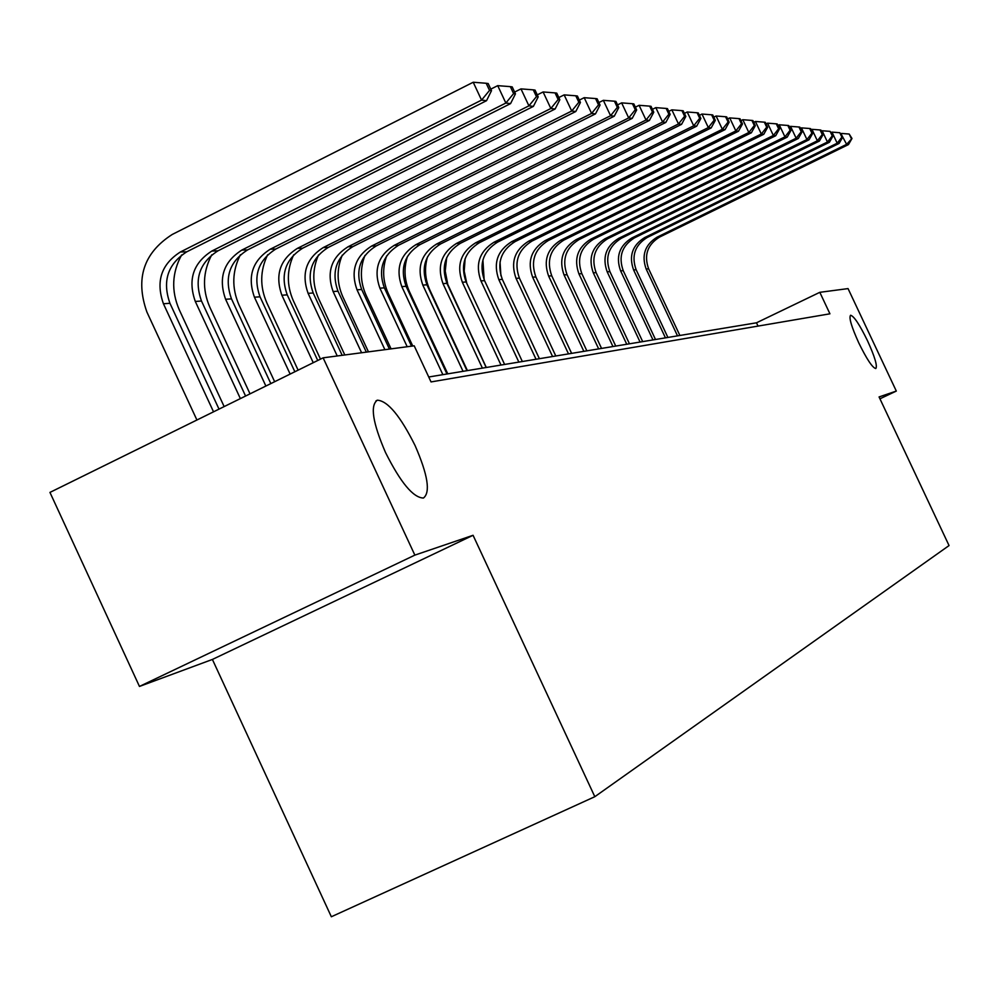 <?xml version="1.0" encoding="UTF-8"?>
<svg xmlns="http://www.w3.org/2000/svg" width="999" height="999" viewBox="0 0 999 999"><rect width="100%" height="100%" fill="white"/><g stroke="black" fill="none" stroke-linecap="round" stroke-linejoin="round"><path stroke-width="1.5" d="M858.778 342.907C851.46 326.748 848.738 317.532 850.586 315.247C854.008 316.159 859.664 324.712 867.569 340.871C874.849 356.918 877.597 366.146 875.786 368.544C872.427 367.732 866.757 359.178 858.778 342.907M385.527 452.535C372.677 422.764 369.967 405.319 377.372 400.187C387.787 400.899 400.374 416.059 415.134 445.666C427.884 475 430.644 492.445 423.426 498.039C413.224 497.752 400.587 482.579 385.527 452.535M212.4 659.44L473.064 535.289L414.86 555.119L139.46 686.438L212.4 659.44L331.343 916.757L594.817 796.702L949.05 545.566L879.07 396.94L896.315 391.071L848.051 288.599L819.817 292.32L756.48 322.802L428.733 376.998M139.46 686.438L49.95 492.407L323.127 357.829L414.86 555.119M323.127 357.829L414.198 345.816L431.031 381.93L829.932 313.811L819.817 292.32M879.944 398.801L896.315 391.071M473.064 535.289L594.817 796.702M758.029 326.099L756.48 322.802M219.006 409.115L169.942 303.284C162.125 281.169 167.745 264.011 186.776 251.81L486.525 100.699L481.568 100.1L473.214 82.243L172.215 234.478C143.556 252.884 135.127 278.746 146.903 312.05L196.915 420.005M213.536 411.813L163.436 303.758C155.582 281.518 161.226 264.273 180.344 252.01L481.568 100.1L489.535 90.397L491.508 90.659L488.174 83.541L486.188 83.267L489.535 90.397M486.188 83.267L473.214 82.243M486.525 100.699L491.508 90.659M181.631 254.97C171.965 272.627 171.141 290.821 179.158 309.553L224.151 406.593M240.372 398.601L195.305 301.461C187.65 279.795 193.169 262.987 211.85 251.036L505.856 103.047L497.714 85.652L490.796 89.136M245.579 396.029L201.486 301.011C193.868 279.458 199.363 262.737 217.957 250.836L510.564 103.609L505.856 103.047L513.598 93.594L515.459 93.844L512.212 86.901L510.339 86.638L513.598 93.594M510.339 86.638L497.714 85.652M510.564 103.609L515.459 93.844M211.751 254.832C202.772 271.853 202.135 289.298 209.815 307.168L250.025 393.843M265.871 386.026L225.599 299.275C218.132 278.147 223.526 261.763 241.783 250.1L528.921 105.844L520.979 88.886L514.635 92.07M270.829 383.591L231.481 298.863C224.051 277.834 229.42 261.513 247.59 249.912L533.391 106.381L528.921 105.844L536.438 96.628L538.211 96.866L535.039 90.097L533.266 89.848L536.438 96.628M533.266 89.848L520.979 88.886M533.391 106.381L538.211 96.866M240.397 254.745C232.105 271.154 231.631 287.874 238.986 304.907L274.65 381.705M290.135 374.076L254.433 297.202C247.14 276.586 252.41 260.589 270.267 249.213L550.849 108.491L543.094 91.958L537.287 94.88M294.855 371.753L260.027 296.803C252.772 276.286 258.029 260.364 275.799 249.038L555.107 109.016L550.849 108.491L558.154 99.5L559.84 99.725L556.755 93.132L555.057 92.895L558.154 99.5M555.057 92.895L543.094 91.958M555.107 109.016L559.84 99.725M267.682 254.733C260.052 270.529 259.752 286.526 266.795 302.747L298.114 370.154M313.249 362.687L281.893 295.229C274.775 275.1 279.932 259.478 297.402 248.364L571.715 111.026L564.148 94.88L558.828 97.552M317.744 360.477L287.225 294.842C280.145 274.812 285.289 259.265 302.672 248.202L575.774 111.513L571.715 111.026L578.821 102.248L580.431 102.46L577.422 96.029L575.799 95.792L578.821 102.248M575.799 95.792L564.148 94.88M575.774 111.513L580.431 102.46M293.694 254.795C286.713 269.98 286.588 285.277 293.319 300.699L320.479 359.128M337.225 355.969L308.092 293.344C301.124 273.676 306.193 258.416 323.276 247.565L591.595 113.436L584.203 97.677L579.333 100.112M342.182 355.319L313.187 292.982C306.256 273.401 311.301 258.204 328.309 247.402L595.466 113.898L591.595 113.436L598.526 104.858L600.062 105.07L597.115 98.776L595.566 98.564L598.526 104.858M595.566 98.564L584.203 97.677M595.466 113.898L600.062 105.07M318.531 254.92C312.188 269.493 312.225 284.091 318.644 298.726L344.805 354.97M361.601 352.759L333.104 291.546C326.298 272.315 331.268 257.405 347.989 246.79L610.576 115.734L603.346 100.337L598.888 102.56M366.346 352.135L337.974 291.196C331.193 272.053 336.139 257.205 352.797 246.641L614.26 116.184L610.576 115.734L617.32 107.355L618.793 107.555L615.908 101.411L614.435 101.199L617.32 107.355M614.435 101.199L603.346 100.337M614.26 116.184L618.793 107.555M342.257 255.132C336.538 269.081 336.738 282.992 342.844 296.853L368.456 351.848M384.902 349.687L357.018 289.822C350.362 271.029 355.219 256.431 371.616 246.054L628.696 117.932L621.628 102.872L617.544 104.907M389.435 349.088L361.675 289.485C355.045 270.766 359.89 256.243 376.211 245.916L632.217 118.357L628.696 117.932L635.277 109.74L636.675 109.927L633.853 103.921L632.454 103.721L635.277 109.74M632.454 103.721L621.628 102.872M632.217 118.357L636.675 109.927M364.947 255.419C359.865 268.743 360.214 281.955 366.009 295.055L391.084 348.863M407.192 346.74L379.895 288.174C373.389 269.78 378.159 255.507 394.205 245.354L646.016 120.03L639.098 105.307L635.376 107.155M411.538 346.166L384.353 287.849C377.872 269.543 382.617 255.332 398.613 245.217L649.4 120.442L646.016 120.03L652.447 112.013L653.783 112.188L651.023 106.319L649.675 106.131L652.447 112.013M649.675 106.131L639.098 105.307M649.4 120.442L653.783 112.188M386.675 255.794C382.205 268.494 382.717 281.006 388.199 293.331L412.749 346.016M442.869 374.662L401.81 286.601C395.429 268.594 400.112 254.62 415.859 244.68L662.599 122.04L655.831 107.63L652.434 109.316M446.978 373.988L406.081 286.288C399.737 268.356 404.395 254.445 420.079 244.555L665.834 122.427L662.599 122.04L668.868 114.198L670.154 114.361L667.457 108.616L666.158 108.441L668.868 114.198M666.158 108.441L655.831 107.63M665.834 122.427L670.154 114.361M407.517 256.268C403.646 268.319 404.295 280.12 409.465 291.683L447.777 373.851M463.049 371.328L422.814 285.09C416.571 267.457 421.166 253.771 436.6 244.031L678.483 123.963L671.852 109.853L668.756 111.401M466.983 370.679L426.923 284.79C420.691 267.233 425.274 253.609 440.646 243.906L681.58 124.338L678.483 123.963L684.602 116.284L685.838 116.446L683.191 110.814L681.955 110.639L684.602 116.284M681.955 110.639L671.852 109.853M681.58 124.338L685.838 116.446M427.497 256.88C424.238 268.232 425.025 279.308 429.882 290.097L467.432 370.604M482.405 368.132L442.982 283.641C436.85 266.358 441.358 252.959 456.506 243.419L693.706 125.812L687.212 111.988L684.402 113.386M486.188 367.507L446.915 283.354C440.809 266.146 445.304 252.797 460.389 243.294L696.678 126.174L693.706 125.812L699.7 118.282L700.873 118.444L698.289 112.924L697.102 112.762L699.7 118.282M697.102 112.762L687.212 111.988M696.678 126.174L700.873 118.444M446.69 257.642L445.229 271.091L447.777 284.39L486.301 367.482M500.998 365.047L462.337 282.242C456.331 265.309 460.751 252.173 475.624 242.819L708.328 127.585L701.96 114.048L699.4 115.31M504.62 364.448L466.108 281.968C460.127 265.11 464.547 252.023 479.345 242.707L711.176 127.922L708.328 127.585L714.173 120.205L715.309 120.355L712.762 114.96L711.625 114.798L714.173 120.205M711.625 114.798L701.96 114.048M711.176 127.922L715.309 120.355M518.856 362.1L480.931 280.906C475.049 264.298 479.395 251.411 493.981 242.245L722.352 129.283L716.108 116.009L713.798 117.158M522.352 361.526L484.565 280.644C478.696 264.111 483.041 251.273 497.577 242.133L725.099 129.608L722.352 129.283L728.084 122.053L729.17 122.19L726.685 116.895L725.586 116.746L728.084 122.053M465.147 258.616L464.21 271.129L466.783 283.404M725.586 116.746L716.108 116.009M725.099 129.608L729.17 122.19M536.038 359.253L498.826 279.62C493.044 263.336 497.327 250.687 511.65 241.696L735.851 130.919L729.72 117.907L727.634 118.931M539.398 358.703L502.322 279.37C496.565 263.137 500.824 250.549 515.109 241.596L738.486 131.231L735.851 130.919L741.445 123.826L742.494 123.963L740.047 118.769L738.998 118.619L741.445 123.826M482.904 259.927L484.14 279.695M738.998 118.619L729.72 117.907M738.486 131.231L742.494 123.963M552.572 356.518L516.046 278.384C510.377 262.4 514.572 250 528.658 241.171L748.825 132.492L742.819 119.718L740.933 120.654M555.806 355.994L519.405 278.134C513.761 262.213 517.957 249.862 531.98 241.071L751.36 132.792L748.825 132.492L754.307 125.537L755.319 125.662L752.921 120.567L751.91 120.429L754.307 125.537M500.037 261.875L500.899 275.712M751.91 120.429L742.819 119.718M751.36 132.792L755.319 125.662M568.506 353.883L532.629 277.185C527.06 261.501 531.193 249.325 545.029 240.659L761.313 134.003L755.419 121.478L753.733 122.303M571.615 353.371L535.876 276.948C530.332 261.326 534.453 249.188 548.226 240.559L763.76 134.291L761.313 134.003L766.695 127.173L767.657 127.298L765.309 122.303L764.335 122.165L766.695 127.173M764.335 122.165L755.419 121.478M763.76 134.291L767.657 127.298M583.853 351.348L548.613 276.036C543.144 260.627 547.215 248.676 560.814 240.172L773.351 135.464L767.557 123.164L766.058 123.901M586.863 350.849L551.748 275.811C546.303 260.464 550.349 248.551 563.898 240.072L775.699 135.739L773.351 135.464L778.621 128.759L779.545 128.883L777.234 123.976L776.298 123.839L778.621 128.759M776.298 123.839L767.557 123.164M775.699 135.739L779.545 128.883M598.663 348.901L564.035 274.925C558.666 259.79 562.662 248.052 576.036 239.698L784.952 136.863L779.257 124.788L777.934 125.437M601.56 348.426L567.057 274.713C561.7 259.628 565.684 247.927 579.008 239.598L787.212 137.138L784.952 136.863L790.109 130.282L791.008 130.407L788.735 125.587L787.836 125.449L790.109 130.282M787.836 125.449L779.257 124.788M787.212 137.138L791.008 130.407M612.949 346.541L578.921 273.851C573.638 258.991 577.572 247.452 590.721 239.236L796.141 138.224L790.546 126.361L789.372 126.935M615.746 346.079L581.83 273.639C576.573 258.828 580.494 247.327 593.593 239.148L798.326 138.486L796.141 138.224L801.198 131.756L802.072 131.868L799.837 127.135L798.963 127.01L801.198 131.756M798.963 127.01L790.546 126.361M798.326 138.486L802.072 131.868M626.748 344.255L593.294 272.814C588.099 258.204 591.97 246.865 604.907 238.798L806.93 139.535L801.435 127.872L800.424 128.371M629.445 343.806L596.103 272.615C590.933 258.054 594.792 246.753 607.692 238.711L809.053 139.785L806.93 139.535L811.9 133.167L812.749 133.279L810.551 128.634L809.714 128.509L811.9 133.167M809.714 128.509L801.435 127.872M809.053 139.785L812.749 133.279M640.084 342.058L607.18 271.815C602.072 257.455 605.881 246.303 618.618 238.374L817.369 140.797L811.962 129.333L811.088 129.77M642.694 341.621L609.902 271.628C604.807 257.305 608.616 246.191 621.303 238.286L819.405 141.046L817.369 140.797L822.239 134.54L823.051 134.653L820.903 130.082L820.079 129.97L822.239 134.54M820.079 129.97L811.962 129.333M819.405 141.046L823.051 134.653M652.971 339.922L620.604 270.854C615.584 256.731 619.343 245.766 631.868 237.962L827.447 142.02L822.14 130.757L821.39 131.119M655.494 339.498L623.239 270.667C618.231 256.581 621.977 245.654 634.465 237.874L829.42 142.258L827.447 142.02L832.242 135.876L833.016 135.976L830.107 131.369L832.242 135.876M830.107 131.369L822.14 130.757M829.42 142.258L833.016 135.976M665.446 337.862L633.591 269.917C628.658 256.019 632.355 245.23 644.692 237.562L837.199 143.194L831.967 132.118L831.343 132.417M667.894 337.45L636.138 269.73C631.218 255.881 634.902 245.13 647.202 237.487L839.11 143.431L837.199 143.194L841.895 137.15L842.656 137.25L839.809 132.73L841.895 137.15M839.809 132.73L831.967 132.118M839.11 143.431L842.656 137.25M677.509 335.864L646.166 269.018C641.308 255.344 644.954 244.73 657.092 237.175L846.628 144.343L840.971 133.691M679.882 335.477L648.626 268.831C643.781 255.207 647.414 244.63 659.527 237.1L848.476 144.568L846.628 144.343L851.985 138.486L849.187 134.041L851.248 138.386M849.187 134.041L841.483 133.441M848.476 144.568L851.985 138.486M163.436 303.758L169.942 303.284M180.344 252.01L186.776 251.81M195.305 301.461L201.486 301.011M211.85 251.036L217.957 250.836M225.599 299.275L231.481 298.863M241.783 250.1L247.59 249.912M254.433 297.202L260.027 296.803M270.267 249.213L275.799 249.038M281.893 295.229L287.225 294.842M297.402 248.364L302.672 248.202M308.092 293.344L313.187 292.982M323.276 247.565L328.309 247.402M333.104 291.546L337.974 291.196M347.989 246.79L352.797 246.641M357.018 289.822L361.675 289.485M371.616 246.054L376.211 245.916M379.895 288.174L384.353 287.849M394.205 245.354L398.613 245.217M401.81 286.601L406.081 286.288M415.859 244.68L420.079 244.555M422.814 285.09L426.923 284.79M436.6 244.031L440.646 243.906M442.982 283.641L446.915 283.354M456.506 243.419L460.389 243.294M462.337 282.242L466.108 281.968M475.624 242.819L479.345 242.707M480.931 280.906L484.565 280.644M493.981 242.245L497.577 242.133M498.826 279.62L502.322 279.37M511.65 241.696L515.109 241.596M516.046 278.384L519.405 278.134M528.658 241.171L531.98 241.071M532.629 277.185L535.876 276.948M545.029 240.659L548.226 240.559M548.613 276.036L551.748 275.811M560.814 240.172L563.898 240.072M564.035 274.925L567.057 274.713M576.036 239.698L579.008 239.598M578.921 273.851L581.83 273.639M590.721 239.236L593.593 239.148M593.294 272.814L596.103 272.615M604.907 238.798L607.692 238.711M607.18 271.815L609.902 271.628M618.618 238.374L621.303 238.286M620.604 270.854L623.239 270.667M631.868 237.962L634.465 237.874M633.591 269.917L636.138 269.73M644.692 237.562L647.202 237.487M646.166 269.018L648.626 268.831M657.092 237.175L659.527 237.1M377.372 400.187L375.999 400.861"/></g></svg>
